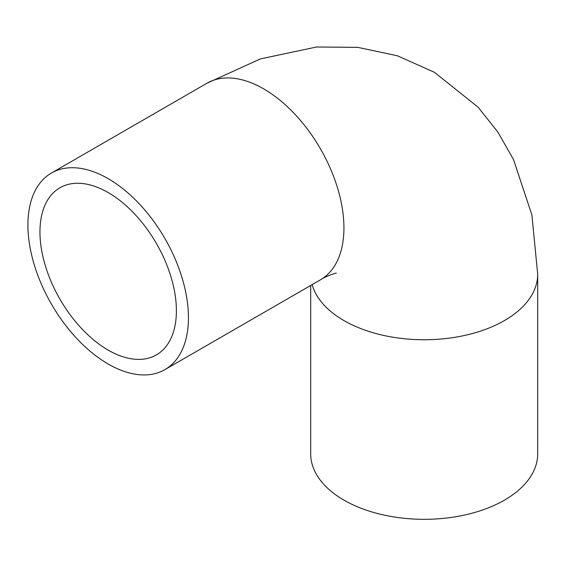 <?xml version="1.0" encoding="UTF-8"?>
<svg xmlns="http://www.w3.org/2000/svg" width="566" height="566" viewBox="0 0 566 566"><rect width="100%" height="100%" fill="white"/><g stroke="black" fill="none" stroke-linecap="round" stroke-linejoin="round"><path stroke-width="0.85" d="M310.692 285.469L310.692 453.791A113.504 65.529 0 0 0 343.937 500.125A113.504 65.529 0 0 0 467.629 514.331A113.504 65.529 0 0 0 537.7 453.791L537.7 274.227L531.87 214.868L513.518 159.541L497.825 132.005L478.107 107.193L434.426 72.292L397.367 55.772L357.726 47.353L316.571 46.999L260.395 58.906L206.923 83.252A113.504 65.529 -120 0 1 320.427 148.787A113.504 65.529 -120 0 1 320.427 279.852C325.33 276.548 335.581 272.925 336.31 273.145M108.177 364.009A113.504 65.529 -120 0 0 164.925 369.626A113.504 65.529 -120 0 0 164.925 238.562A113.504 65.529 -120 0 0 51.421 173.033A113.504 65.529 -120 0 0 34.024 263.982A113.504 65.529 -120 0 0 108.177 364.009M108.177 350.106A96.482 55.701 -120 0 0 156.414 354.882A96.482 55.701 -120 0 0 156.414 243.479A96.482 55.701 -120 0 0 59.932 187.778A96.482 55.701 -120 0 0 45.146 265.086A96.482 55.701 -120 0 0 108.177 350.106M312.135 284.634A113.504 65.529 0 0 0 343.937 320.568A113.504 65.529 0 0 0 467.629 334.768A113.504 65.529 0 0 0 537.7 274.227M164.925 369.626L320.427 279.852M51.421 173.033L206.923 83.252"/></g></svg>
